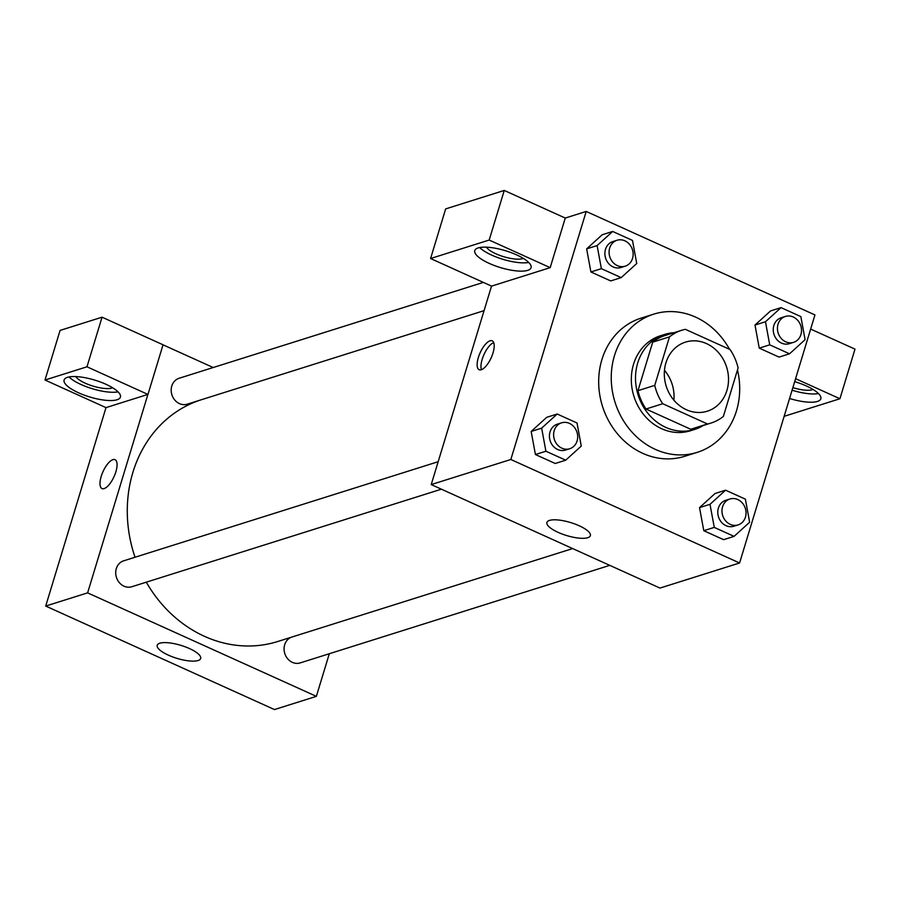 <?xml version="1.0" encoding="UTF-8"?>
<svg xmlns="http://www.w3.org/2000/svg" width="900" height="900" viewBox="0 0 900 900"><rect width="100%" height="100%" fill="white"/><g stroke="black" fill="none" stroke-linecap="round" stroke-linejoin="round"><path stroke-width="1.35" d="M664.47 370.282A36.225 31.68 -107.5 0 1 673.886 400.174M665.921 362.846A36.225 31.68 -107.5 0 1 685.53 342.101A36.225 31.68 -107.5 0 1 726.626 367.132A36.225 31.68 -107.5 0 1 707.31 411.199A36.225 31.68 -107.5 0 1 674.033 400.343A36.225 31.68 -107.5 0 1 665.921 362.846M662.738 403.729L707.49 423.979A48.645 42.536 -107.5 0 0 711.045 423.045A48.645 42.536 -107.5 0 0 723.364 416.43L738.101 367.909A48.645 42.536 -107.5 0 0 730.091 349.56L685.35 329.321A48.645 42.536 -107.5 0 0 681.795 330.244A48.645 42.536 -107.5 0 0 669.476 336.87L654.739 385.38A48.645 42.536 -107.5 0 0 662.738 403.729L645.986 409.016L690.727 429.255L707.49 423.979M669.476 336.87L652.714 342.146L637.976 390.668L654.739 385.38M652.714 342.146A48.645 42.536 -107.5 0 1 665.033 335.531L681.795 330.244M711.045 423.045L694.283 428.332A48.645 42.536 -107.5 0 1 690.727 429.255M645.986 409.016A48.645 42.536 -107.5 0 1 637.976 390.668M673.942 332.719A49.804 43.549 72.5 0 0 664.684 334.429A49.804 43.549 72.5 0 0 638.123 395.021A49.804 43.549 72.5 0 0 694.631 429.435A49.804 43.549 72.5 0 0 703.192 425.52M694.631 429.435L690.435 430.751A49.804 43.549 -107.5 0 1 644.681 415.822A49.804 43.549 -107.5 0 1 633.533 364.275A49.804 43.549 -107.5 0 1 660.499 335.745L664.684 334.429M737.482 369.968A72.45 63.349 -107.5 0 1 697.241 452.351A72.45 63.349 -107.5 0 1 630.686 430.627A72.45 63.349 -107.5 0 1 614.464 355.657A72.45 63.349 -107.5 0 1 653.692 314.156A72.45 63.349 -107.5 0 1 729.529 349.301M697.241 452.351L684.675 456.311A72.45 63.349 -107.5 0 1 618.109 434.588A72.45 63.349 -107.5 0 1 601.898 359.618A72.45 63.349 -107.5 0 1 641.126 318.116L653.692 314.156M814.95 314.933L586.204 211.444L510.84 459.495L739.586 562.984L814.95 314.933M612.675 231.458L602.201 234.754L586.643 248.884L590.895 271.969L610.706 280.924L621.18 277.627L636.739 263.509L632.486 240.424L612.675 231.458L597.116 245.576L601.369 268.661L621.18 277.627M781.031 307.631L770.558 310.928L754.999 325.046L759.251 348.131L779.062 357.098L789.536 353.801L805.095 339.671L800.842 316.586L781.031 307.631L765.472 321.75L769.725 344.835L789.536 353.801M725.569 490.196L715.084 493.493L699.536 507.611L703.789 530.696L723.6 539.663L734.074 536.366L749.633 522.236L745.38 499.151L725.569 490.196L710.01 504.315L714.262 527.4L734.074 536.366M557.201 414.022L546.727 417.319L531.169 431.449L535.421 454.534L555.233 463.489L565.706 460.192L581.265 446.074L577.012 422.989L557.201 414.022L541.654 428.141L545.906 451.226L565.706 460.192M491.524 286.099L431.224 484.582L659.97 588.071L739.586 562.984M794.689 381.645A29.43 8.797 16.9 0 1 806.288 385.931A29.43 8.797 16.9 0 1 820.822 398.779A29.43 8.797 16.9 0 1 789.57 398.486M795.589 378.686L839.925 398.745L784.148 416.317M792.079 390.218A29.43 8.797 -163.1 0 0 818.46 393.548M813.026 389.464A20.374 6.098 16.9 0 1 812.329 389.723A20.374 6.098 16.9 0 1 792.866 387.619M839.925 398.745L855 349.132L810.653 329.074M579.15 525.746A22.714 6.795 16.9 0 1 590.377 535.669A22.714 6.795 16.9 0 1 566.674 535.556A22.714 6.795 16.9 0 1 546.908 522.461A22.714 6.795 16.9 0 1 579.15 525.746M431.224 484.582L510.84 459.495M490.061 340.808A15.851 6.053 114.3 0 1 492.199 340.83A15.851 6.053 114.3 0 1 491.186 357.772A15.851 6.053 114.3 0 1 479.137 369.709A15.851 6.053 114.3 0 1 479.149 355.174A15.851 6.053 114.3 0 1 490.061 340.808M550.181 267.649L489.184 240.053L430.582 258.525L491.58 286.121L550.181 267.649L565.256 218.047L586.204 211.444M493.706 342.608A15.851 6.053 -65.7 0 0 483.998 354.51A15.851 6.053 -65.7 0 0 481.466 369.675M516.533 254.846A29.43 8.797 16.9 0 1 531.079 267.694A29.43 8.797 16.9 0 1 500.355 267.559A29.43 8.797 16.9 0 1 474.761 250.583A29.43 8.797 16.9 0 1 516.533 254.846M479.644 247.545A29.43 8.797 -163.1 0 0 502.875 259.29A29.43 8.797 -163.1 0 0 528.705 262.451M523.283 258.368A20.374 6.098 16.9 0 1 522.585 258.626A20.374 6.098 16.9 0 1 502.886 256.455A20.374 6.098 16.9 0 1 486.416 247.174M430.582 258.525L445.657 208.912L504.248 190.44L489.184 240.053M565.256 218.047L504.248 190.44M135.034 557.246A126.788 110.858 -107.5 0 1 132.919 472.286A126.788 110.858 -107.5 0 1 199.912 400.196M572.67 548.572L277.774 641.498A126.788 110.858 -107.5 0 1 146.295 582.176M438.165 461.711L123.671 560.824A13.579 11.88 72.5 0 0 116.426 577.35A13.579 11.88 72.5 0 0 131.839 586.732L441.394 489.184M484.065 310.657L187.301 404.168A13.579 11.88 -107.5 0 1 174.825 400.095A13.579 11.88 -107.5 0 1 171.787 386.032A13.579 11.88 -107.5 0 1 179.145 378.259L483.345 282.398M609.761 565.358L300.195 662.906A13.579 11.88 -107.5 0 1 287.719 658.834A13.579 11.88 -107.5 0 1 284.681 644.771A13.579 11.88 -107.5 0 1 291.499 637.178M163.035 344.835L213.188 367.526M147.904 394.414L86.974 366.795L45 380.025L105.998 407.621L147.904 394.414L87.615 592.864L316.361 696.352L329.31 653.726M86.974 366.795L102.049 317.194L60.075 330.412L45 380.025M102.049 317.194L163.046 344.79L147.971 394.391M112.624 387.776A20.374 6.098 16.9 0 1 93.004 386.1A20.374 6.098 16.9 0 1 75.769 376.571M68.985 376.954A29.43 8.797 -163.1 0 0 92.216 388.699A29.43 8.797 -163.1 0 0 118.046 391.86M105.885 384.255A29.43 8.797 16.9 0 1 120.42 397.103A29.43 8.797 16.9 0 1 89.707 396.968A29.43 8.797 16.9 0 1 64.102 379.991A29.43 8.797 16.9 0 1 105.885 384.255M105.998 407.621L45.709 606.06L274.455 709.56L316.361 696.352M198.067 660.521A22.714 6.795 16.9 0 1 172.564 656.876A22.714 6.795 16.9 0 1 157.208 645.266A22.714 6.795 16.9 0 1 180.911 645.367A22.714 6.795 16.9 0 1 200.666 658.474A22.714 6.795 16.9 0 1 198.067 660.521M45.709 606.06L87.615 592.864M112.927 459.641A15.851 6.053 114.3 0 1 115.065 459.675A15.851 6.053 114.3 0 1 114.052 476.606A15.851 6.053 114.3 0 1 102.004 488.554A15.851 6.053 114.3 0 1 102.015 474.019A15.851 6.053 114.3 0 1 112.927 459.641M115.065 459.675A15.851 6.053 -65.7 0 0 112.939 459.652A15.851 6.053 -65.7 0 0 102.026 474.019A15.851 6.053 -65.7 0 0 102.004 488.554M569.734 448.74L565.538 450.067A13.579 11.88 -107.5 0 1 553.061 445.995A13.579 11.88 -107.5 0 1 550.024 431.933A13.579 11.88 -107.5 0 1 557.381 424.147L561.566 422.831A13.579 11.88 -107.5 0 1 576.979 432.214A13.579 11.88 -107.5 0 1 569.734 448.74A13.579 11.88 -107.5 0 1 557.257 444.668A13.579 11.88 -107.5 0 1 554.209 430.616A13.579 11.88 -107.5 0 1 561.566 422.831M546.727 417.319L531.169 431.449L541.654 428.141M531.169 431.449L535.421 454.534L545.906 451.226M535.421 454.534L555.233 463.489M738.09 524.914L733.905 526.23A13.579 11.88 -107.5 0 1 721.418 522.158A13.579 11.88 -107.5 0 1 718.38 508.106A13.579 11.88 -107.5 0 1 725.738 500.321L729.923 499.005A13.579 11.88 -107.5 0 1 745.335 508.387A13.579 11.88 -107.5 0 1 738.09 524.914A13.579 11.88 -107.5 0 1 725.614 520.841A13.579 11.88 -107.5 0 1 722.576 506.779A13.579 11.88 -107.5 0 1 729.923 499.005M715.084 493.493L699.536 507.611L710.01 504.315M699.536 507.611L703.789 530.696L714.262 527.4M703.789 530.696L723.6 539.663M625.196 266.175L621.011 267.502A13.579 11.88 -107.5 0 1 608.524 263.43A13.579 11.88 -107.5 0 1 605.486 249.368A13.579 11.88 -107.5 0 1 612.844 241.583L617.029 240.266A13.579 11.88 -107.5 0 1 632.441 249.649A13.579 11.88 -107.5 0 1 625.196 266.175A13.579 11.88 -107.5 0 1 612.72 262.102A13.579 11.88 -107.5 0 1 609.683 248.051A13.579 11.88 -107.5 0 1 617.029 240.266M602.201 234.754L586.643 248.884L597.116 245.576M586.643 248.884L590.895 271.969L601.369 268.661M590.895 271.969L610.706 280.924M793.564 342.349L789.367 343.665A13.579 11.88 -107.5 0 1 776.891 339.593A13.579 11.88 -107.5 0 1 773.842 325.541A13.579 11.88 -107.5 0 1 781.2 317.756L785.396 316.44A13.579 11.88 -107.5 0 1 800.809 325.822A13.579 11.88 -107.5 0 1 793.564 342.349A13.579 11.88 -107.5 0 1 781.076 338.276A13.579 11.88 -107.5 0 1 778.039 324.214A13.579 11.88 -107.5 0 1 785.396 316.44M770.558 310.928L754.999 325.046L765.472 321.75M754.999 325.046L759.251 348.131L769.725 344.835M759.251 348.131L779.062 357.098"/></g></svg>
